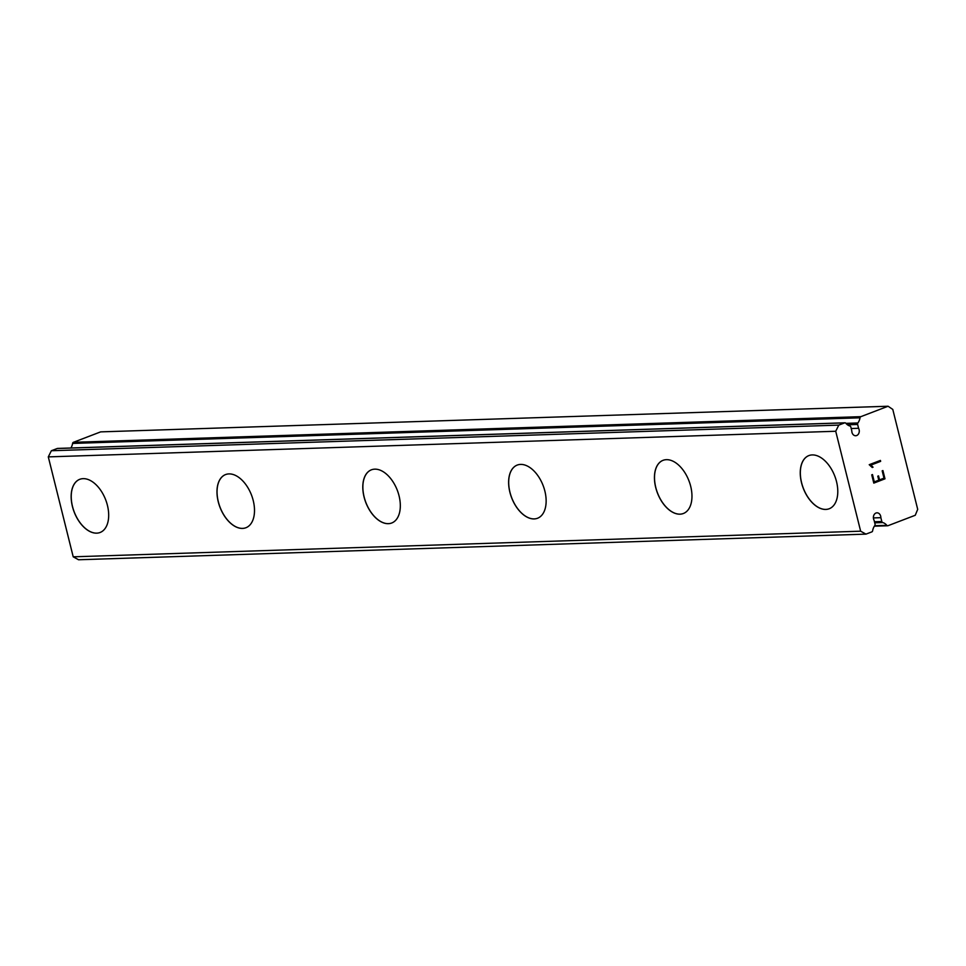 <?xml version="1.0" encoding="UTF-8"?>
<svg xmlns="http://www.w3.org/2000/svg" width="966" height="966" viewBox="0 0 966 966"><rect width="100%" height="100%" fill="white"/><g stroke="black" fill="none" stroke-linecap="round" stroke-linejoin="round"><path stroke-width="1.45" d="M851.215 428.53L858.581 428.288L857.627 424.46A1.521 1.195 -91.9 0 1 857.893 422.975A10.819 8.525 88.1 0 0 860.018 417.807A1.521 1.195 -91.9 0 1 860.827 416.672L888.08 406.239L892.789 409.427L917.7 509.348L915.261 515.264L888.008 525.697A1.521 1.195 -91.9 0 1 886.824 525.335A10.819 8.525 88.1 0 0 882.719 522.546A1.521 1.195 -91.9 0 1 881.813 521.507L880.859 517.679A4.745 3.743 88.1 0 0 876.971 512.825A4.745 3.743 88.1 0 0 873.385 517.45A4.745 3.743 88.1 0 0 874.085 520.276L875.039 524.103A1.521 1.195 -91.9 0 1 874.773 525.589A10.819 8.525 88.1 0 0 872.636 530.757A1.521 1.195 -91.9 0 1 871.827 531.892L865.971 534.126L860.646 531.191L835.723 431.259L838.79 425.112L844.646 422.866A1.521 1.195 -91.9 0 1 845.83 423.229A10.819 8.525 88.1 0 0 849.947 426.018A1.521 1.195 -91.9 0 1 850.841 427.057L851.795 430.884A4.745 3.743 88.1 0 0 855.695 435.738A4.745 3.743 88.1 0 0 859.281 431.114A4.745 3.743 88.1 0 0 858.581 428.288M829.226 508.744A28.461 16.893 69.1 0 1 825.894 509.408A28.461 16.893 69.1 0 1 802.384 485.5A28.461 16.893 69.1 0 1 808.88 455.578M825.821 509.432A28.461 16.893 69.1 0 1 802.299 485.5A28.461 16.893 69.1 0 1 808.844 455.59A28.461 16.893 69.1 0 1 812.225 454.926A28.461 16.893 69.1 0 1 835.747 478.858A28.461 16.893 69.1 0 1 829.202 508.756A28.461 16.893 69.1 0 1 825.821 509.432M683.373 513.501A28.461 16.893 69.1 0 1 679.992 514.178A28.461 16.893 69.1 0 1 656.482 490.245A28.461 16.893 69.1 0 1 663.026 460.335A28.461 16.893 69.1 0 1 666.407 459.671A28.461 16.893 69.1 0 1 689.929 483.604A28.461 16.893 69.1 0 1 683.373 513.501A28.461 16.893 69.1 0 1 680.064 514.154A28.461 16.893 69.1 0 1 656.566 490.245A28.461 16.893 69.1 0 1 663.062 460.323M534.246 518.899A28.461 16.893 69.1 0 1 510.736 494.99A28.461 16.893 69.1 0 1 517.245 465.069A28.461 16.893 69.1 0 1 520.589 464.417A28.461 16.893 69.1 0 1 544.1 488.349A28.461 16.893 69.1 0 1 537.555 518.247A28.461 16.893 69.1 0 1 534.246 518.899M537.555 518.247A28.461 16.893 69.1 0 1 534.174 518.923A28.461 16.893 69.1 0 1 510.664 494.99A28.461 16.893 69.1 0 1 517.208 465.081M391.773 522.98A28.461 16.893 69.1 0 1 388.429 523.644A28.461 16.893 69.1 0 1 364.919 499.736A28.461 16.893 69.1 0 1 371.427 469.814M388.356 523.669A28.461 16.893 69.1 0 1 364.834 499.736A28.461 16.893 69.1 0 1 371.391 469.826A28.461 16.893 69.1 0 1 374.772 469.162A28.461 16.893 69.1 0 1 398.282 493.095A28.461 16.893 69.1 0 1 391.737 522.992A28.461 16.893 69.1 0 1 388.356 523.669M245.956 527.726A28.461 16.893 69.1 0 1 242.611 528.39A28.461 16.893 69.1 0 1 219.101 504.481A28.461 16.893 69.1 0 1 225.597 474.56M242.538 528.414A28.461 16.893 69.1 0 1 219.016 504.481A28.461 16.893 69.1 0 1 225.561 474.572A28.461 16.893 69.1 0 1 228.942 473.908A28.461 16.893 69.1 0 1 252.464 497.84A28.461 16.893 69.1 0 1 245.919 527.738A28.461 16.893 69.1 0 1 242.538 528.414M100.138 532.471A28.461 16.893 69.1 0 1 96.793 533.135A28.461 16.893 69.1 0 1 73.283 509.227A28.461 16.893 69.1 0 1 79.78 479.305A28.461 16.893 69.1 0 1 83.124 478.653A28.461 16.893 69.1 0 1 106.646 502.586A28.461 16.893 69.1 0 1 100.102 532.483A28.461 16.893 69.1 0 1 96.721 533.16A28.461 16.893 69.1 0 1 73.199 509.227A28.461 16.893 69.1 0 1 79.743 479.317M57.851 448.478A1.521 1.195 88.1 0 0 57.223 448.502L51.367 450.736L48.3 456.882L73.211 556.814L78.548 559.761L865.971 534.126M70.88 447.995A10.819 8.525 88.1 0 0 72.595 443.43L860.018 417.807M888.08 406.239L100.657 431.874L73.404 442.307A1.521 1.195 88.1 0 0 72.595 443.43M874.29 481.877L872.467 474.56L874.29 481.877L878.782 480.162L877.792 476.178L878.529 475.888L879.531 479.873L878.517 475.888M879.531 479.873L883.999 478.158L882.175 470.84L882.924 470.563L884.977 478.822L873.795 483.109L871.743 474.837L872.479 474.56M873.795 483.097L884.965 478.822L882.912 470.563M873.047 467.194L872.25 467.496L873.023 467.194L870.897 465.093L873.047 467.194M872.25 467.496L869.219 464.694L880.412 460.42L880.642 461.362L870.909 465.093L880.63 461.362L880.388 460.42M873.397 517.921L880.859 517.679M73.211 556.814L860.646 531.191M48.3 456.882L835.723 431.259M51.367 450.736L838.79 425.112M874.677 525.721L886.824 525.335M874.713 522.811L882.719 522.546M874.447 521.749L881.813 521.507M57.223 448.502L844.646 422.866M847.472 424.799L857.627 424.46M845.938 423.362L857.893 422.975M73.404 442.307L860.827 416.672M874.351 526.192L887.694 525.758M57.537 448.429L844.96 422.806"/></g></svg>
